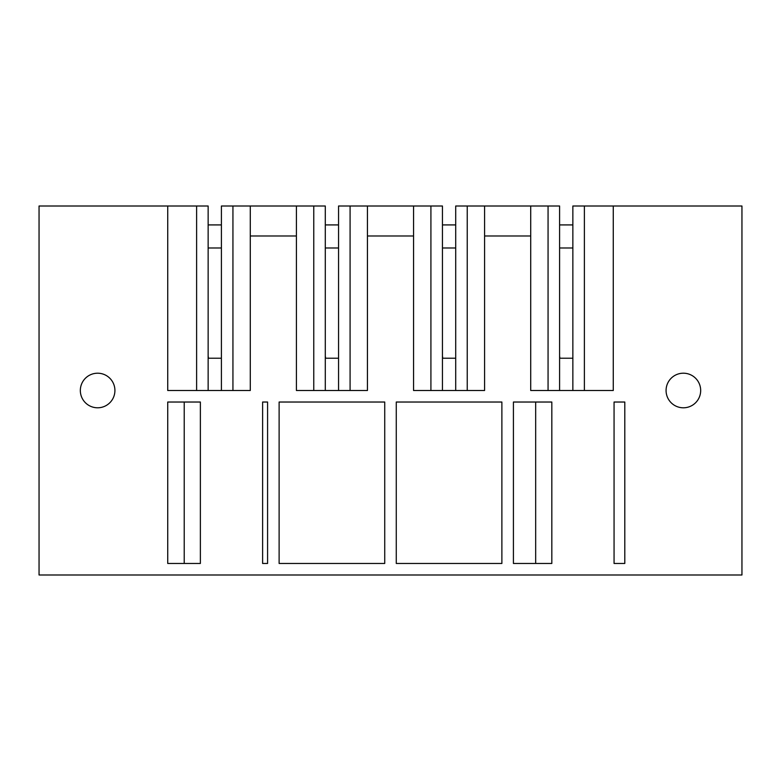 <?xml version="1.0" encoding="UTF-8"?>
<svg xmlns="http://www.w3.org/2000/svg" width="781" height="781" viewBox="0 0 781 781"><rect width="100%" height="100%" fill="white"/><g stroke="black" fill="none" stroke-linecap="round" stroke-linejoin="round"><path stroke-width="1.17" d="M39.05 206.008L39.05 574.992L741.95 574.992L741.95 206.008L613.27 206.008L613.27 390.5L530.709 390.5L530.709 235.989L484.591 235.989L484.591 390.5L413.559 390.5L413.559 235.989L367.441 235.989L367.441 390.5L296.409 390.5L296.409 235.989L250.291 235.989L250.291 390.5L167.73 390.5L167.73 206.008L39.05 206.008M87.247 404.333A17.299 17.299 0 0 0 111.458 400.878A17.299 17.299 0 0 0 108.003 376.667A17.299 17.299 0 0 0 83.792 380.122A17.299 17.299 0 0 0 87.247 404.333M501.88 563.462L501.88 402.03L396.27 402.03L396.27 563.462L501.88 563.462M384.73 402.03L279.12 402.03L279.12 563.462L384.73 563.462L384.73 402.03M167.73 563.462L167.73 402.03L200.375 402.03L200.375 563.462L167.73 563.462M683.375 373.201A17.299 17.299 0 0 0 666.076 390.5A17.299 17.299 0 0 0 683.375 407.799A17.299 17.299 0 0 0 700.674 390.5A17.299 17.299 0 0 0 683.375 373.201M624.8 563.462L614.061 563.462L614.061 402.03L624.8 402.03L624.8 563.462M551.825 563.462L513.42 563.462L513.42 402.03L551.825 402.03L551.825 563.462M267.58 402.03L262.611 402.03L262.611 563.462L267.58 563.462L267.58 402.03M208.146 390.5L208.146 206.008L167.73 206.008M613.27 206.008L572.854 206.008L572.854 390.5M196.617 206.008L196.617 390.5M325.296 390.5L325.296 206.008L250.291 206.008L250.291 235.989M250.291 206.008L221.404 206.008L221.404 390.5M442.446 390.5L442.446 206.008L367.441 206.008L367.441 235.989M367.441 206.008L338.554 206.008L338.554 390.5M559.596 390.5L559.596 206.008L455.704 206.008L455.704 390.5M530.709 206.008L530.709 235.989M484.591 206.008L484.591 235.989M430.917 206.008L430.917 390.5M413.559 206.008L413.559 235.989M467.233 206.008L467.233 390.5M442.446 358.215L455.704 358.215M313.767 206.008L313.767 390.5M296.409 206.008L296.409 235.989M350.083 206.008L350.083 390.5M325.296 358.215L338.554 358.215M232.933 206.008L232.933 390.5M208.146 358.215L221.404 358.215M584.383 206.008L584.383 390.5M548.067 206.008L548.067 390.5M559.596 358.215L572.854 358.215M184.218 563.462L184.218 402.03M535.668 563.462L535.668 402.03M208.146 247.987L221.404 247.987M208.146 355.911L208.429 358.215M208.146 224.918L221.404 224.918M325.296 247.987L338.554 247.987M325.296 355.911L325.579 358.215M325.296 224.918L338.554 224.918M442.446 247.987L455.704 247.987M442.446 355.911L442.729 358.215M442.446 224.918L455.704 224.918M559.596 247.987L572.854 247.987M559.596 355.911L559.879 358.215M559.596 224.918L572.854 224.918"/></g></svg>

